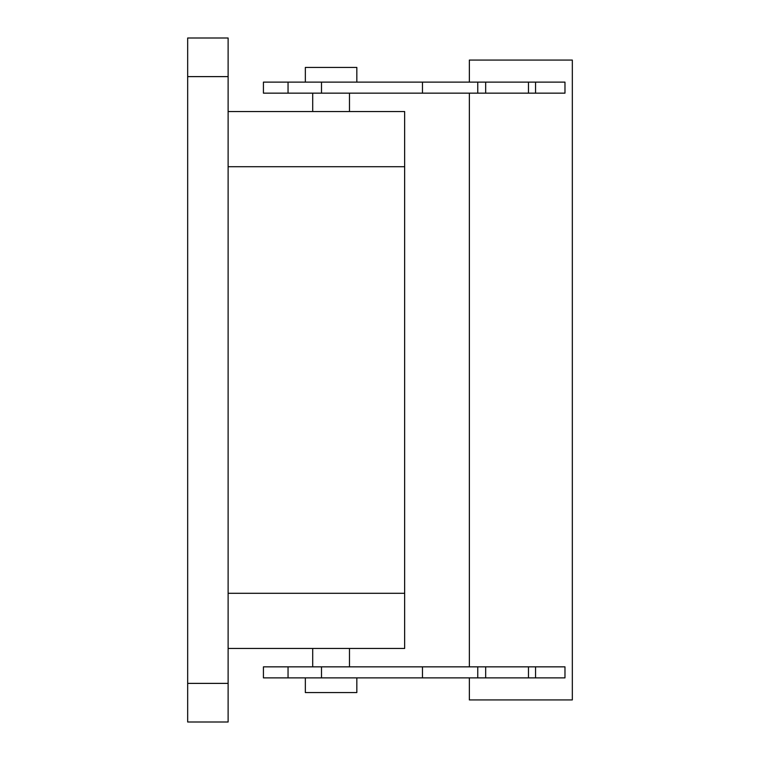 <?xml version="1.0" encoding="UTF-8"?>
<svg xmlns="http://www.w3.org/2000/svg" width="760" height="760" viewBox="0 0 760 760"><rect width="100%" height="100%" fill="white"/><g stroke="black" fill="none" stroke-linecap="round" stroke-linejoin="round"><path stroke-width="1.14" d="M228.123 683.382L228.123 38L187.673 38L187.673 722L228.123 722L228.123 683.382L187.673 683.382M228.123 91.323L228.123 89.3M228.123 648.451L404.643 648.451L404.643 111.549L228.123 111.549M321.499 677.872L263.425 677.872L263.425 666.843L422.465 666.843L422.465 677.872L321.499 677.872L321.499 666.843M477.755 666.843L477.755 677.872L485.668 677.872L485.668 666.843L422.721 666.843M485.668 666.843L564.975 666.843L564.975 677.872L535.553 677.872L535.553 666.843M564.975 93.157L535.553 93.157L535.553 82.127L564.975 82.127L564.975 93.157M288.049 93.157L288.049 82.127L263.425 82.127L263.425 93.157L535.553 93.157M477.755 677.872L422.465 677.872M485.668 677.872L535.553 677.872M469.357 677.872L469.357 699.931L572.327 699.931L572.327 60.068L469.357 60.068L469.357 82.127M469.357 666.843L469.357 93.157M485.668 93.157L485.668 82.127L535.553 82.127M485.668 82.127L422.721 82.127M477.755 93.157L477.755 82.127M288.049 82.127L422.465 82.127L422.465 93.157M356.829 677.872L356.829 692.578L305.349 692.578L305.349 677.872M356.829 82.127L356.829 67.421L305.349 67.421L305.349 82.127M228.123 76.618L187.673 76.618M404.643 593.294L228.123 593.294M228.123 166.706L404.643 166.706M288.049 677.872L288.049 666.843M528.475 677.872L528.475 666.843M528.475 93.157L528.475 82.127M321.499 93.157L321.499 82.127M312.702 648.451L312.702 666.843M349.476 648.451L349.476 666.843M312.702 93.157L312.702 111.549M349.476 93.157L349.476 111.549"/></g></svg>
